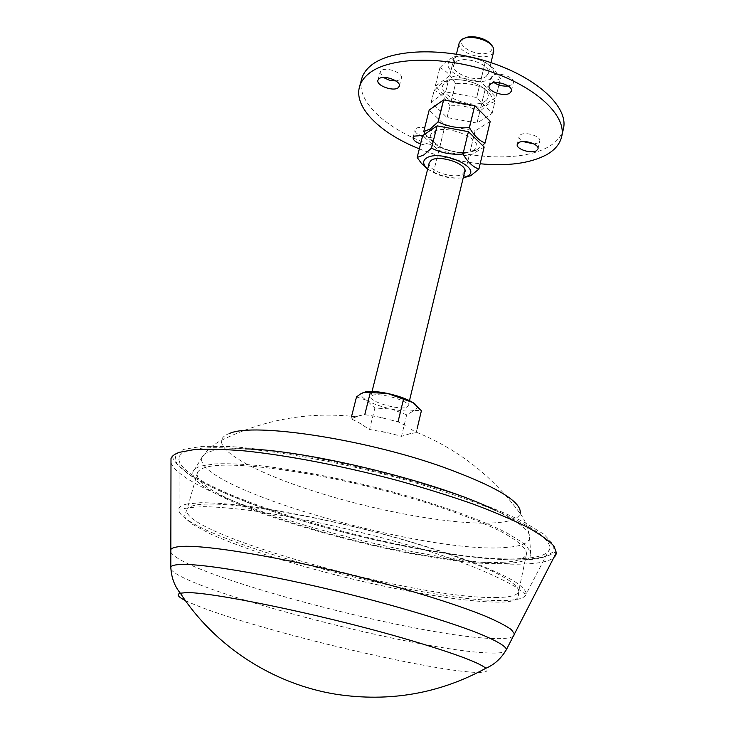 <?xml version="1.0" encoding="UTF-8"?>
<svg xmlns="http://www.w3.org/2000/svg" width="734" height="734" viewBox="0 0 734 734"><rect width="100%" height="100%" fill="white"/><g stroke="black" fill="none" stroke-linecap="round" stroke-linejoin="round"><path stroke-width="0.55" stroke-dasharray="3.67 2.75" d="M508.277 85.988L511.818 84.768L513.36 82.749C515.277 77.281 497.946 71.336 492.56 75.639L491.11 77.593L494.202 82.731M533.994 143.956L538.206 142.91L539.756 141.075C541.362 136.451 525.608 131.285 520.507 134.79L519.039 136.57C518.773 138.286 520.094 139.946 522.993 141.561M422.49 136.405C427.417 137.864 431.207 137.873 433.867 136.451L434.968 135.019C436.675 130.514 420.527 124.936 416.105 128.523L415.068 129.909C414.783 131.625 416.178 133.34 419.242 135.047M420.573 143.947C425.518 145.405 429.317 145.424 431.968 144.02L433.069 142.607C432.996 139.543 429.61 137.157 422.894 135.451M395.993 80.979L400.36 79.639L401.415 78.125C403.443 72.831 385.625 66.363 381.047 70.767L380.065 72.216L383.341 77.474M473.439 150.287C489.385 141.891 446.162 122.303 432.977 132.193C429.84 134.45 429.482 137.295 431.876 140.745C437.785 149.69 463.227 155.938 472.604 150.745L473.439 150.287M425.197 133.9L428.693 138.552L439.914 146.626C449.18 151.241 459.172 153.103 469.898 152.241L476.054 150.332L482.55 145.479M361.633 79.024C355.825 101.393 386.515 129.166 428.968 144.323C471.402 159.59 521.957 161.425 547.702 147.268C556.39 142.424 561.638 136.194 563.455 128.597M485.247 101.136C489.11 98.356 489.312 94.805 485.853 90.493C479.284 82.226 457.713 76.923 448.061 81.208L445.419 82.63C430.849 92.374 471.843 111.155 485.247 101.136M431.188 102.145L434.189 90.31L441.85 83.015L448.593 79.813L445.575 91.869L431.188 102.145L447.015 117.532L477.036 123.064L492.138 113.366L476.742 97.53L445.575 91.869M445.685 91.851L448.593 79.813M448.703 79.804C459.622 78.868 469.907 80.731 479.568 85.383L476.632 97.484M476.742 97.53L479.568 85.383M479.678 85.438L488.605 92.117L494.973 101.365L492.138 113.302M492.138 113.366L494.973 101.365M494.973 101.43L487.844 104.347L479.862 111.339L477.036 123.064M490.679 78.538C494.725 75.492 494.789 71.657 490.872 67.042C484.091 59.087 464.163 54.197 454.474 58.096L451.135 59.849C436.537 69.978 477.238 88.942 490.679 78.538M439.923 67.666L447.593 60.197L454.364 56.775L449.584 75.85L435.179 86.41L439.923 67.666L435.179 86.474L450.878 102.017L480.788 107.485L495.909 97.439L480.531 81.401L449.584 75.85M449.694 75.841L454.364 56.775M454.474 56.757C465.328 55.83 475.568 57.656 485.183 62.243L480.531 81.401M480.642 81.456L485.183 62.243M485.293 62.289L493.523 68.51L500.404 78.538L499.404 82.768L500.404 78.538M500.404 78.602L493.257 81.749L485.266 88.906L480.788 107.485M459.227 42.829C456.163 51.793 483.027 61.381 491.477 54.417L493.734 51.307M486.165 76.409L488.404 73.391C491.541 64.702 463.833 55.013 455.75 62.032L453.722 64.867C450.713 73.584 477.742 83.135 486.165 76.409M464.686 38.223L463.558 38.966C453.851 46.059 481.082 58.904 490.073 51.6C492.083 50.077 492.624 48.169 491.688 45.875L491.028 44.701M405.232 425.445L398.039 421.766L377.68 416.802L364.77 414.664L359.541 415.673L350.98 418.738L358.339 422.344L369.541 429.473L389.332 433.124L401.498 436.335L410.6 433.546L416.178 432.702L409.425 427.977M230.045 433.234C224.953 434.996 222.136 437.326 221.604 440.244C219.145 452.768 259.533 473.797 312.491 490.743C377.652 511.91 460.521 526.572 499.239 522.47C511.515 521.223 518.507 518.259 520.204 513.589L520.204 513.589C492.486 475.871 457.264 448.502 414.554 431.491M506.524 563.391C521.002 562.694 529.113 559.987 530.838 555.262C530.985 551.537 527.81 547.032 521.333 541.756L506.946 532.985C482.66 520.397 442.171 505.588 395.167 492.551C347.742 479.752 298.197 469.962 260.102 465.705C242.092 464.026 227.026 463.42 214.906 463.897L201.327 465.989C196.207 467.503 193.381 469.595 192.858 472.246C188.106 502.12 425.408 568.951 506.524 563.391M502.937 562.244C517.25 561.528 525.094 558.785 526.462 554.014C526.773 548.518 518.69 541.242 502.212 532.187C478.284 519.938 438.868 505.616 393.332 493.037C311.748 470.714 228.402 460.154 205.639 467.365C200.777 468.778 198.006 470.714 197.318 473.164C190.372 501.891 423.876 567.877 502.937 562.244M187.62 450.768C182.839 452.383 180.004 454.465 179.105 457.043C170.095 490.963 430.803 565.226 522.048 558.556C539.371 557.647 548.72 554.179 550.078 548.16C549.72 543.802 545.775 538.609 538.251 532.6C528.599 526.168 515.451 519.222 498.781 511.754C470.861 500.102 437.244 488.789 397.929 477.834C345.797 463.888 291.765 453.52 250.588 449.336C231.155 447.74 214.97 447.336 202.024 448.116L187.62 450.768M185.372 600.559C202.281 608.66 232.605 618.79 276.342 630.928C344.274 649.81 428.821 668.169 467.163 671.784C483.55 673.353 489.789 672.179 485.88 668.261M429.234 162.764C426.491 170.361 454.245 179.729 462.576 174.077L464.741 171.49M406.223 407.379L408.214 405.92C410.462 401.287 380.111 392.25 372.505 395.314L370.725 396.709C368.679 401.379 398.195 410.223 406.223 407.379M429.188 110.054L423.738 131.643M439.804 146.58L445.079 125.34L429.197 110.109M445.079 125.34L439.914 146.626M469.898 152.241L475.036 130.909L445.189 125.386M475.036 130.909L470.008 152.232M490.239 121.339L475.146 130.9M419.334 148.855C438.923 156.663 459.2 161.636 480.174 163.774M427.693 168.939C438.427 176.408 450.281 179.316 463.255 177.674M427.638 169.15L433.51 172.086C442.675 176.72 452.575 178.646 463.209 177.867M365.018 391.965L361.614 393.782C360.678 395.488 362.257 397.608 366.367 400.14C372.633 403.764 380.955 406.728 391.341 409.022C401.691 411.132 409.425 411.581 414.545 410.361L417.646 407.544L415.545 404.425M356.495 396.956L366.367 400.14L374.872 408.031L391.341 409.022L406.691 414.802L414.545 410.361L421.408 410.719M355.99 416.747C309.335 411.407 264.543 419.242 221.604 440.244L221.604 440.244C213.264 444.354 206.612 450.291 201.657 458.053L201.657 458.053C195.684 488.798 427.179 554.638 506.056 547.454C520.112 546.481 527.975 543.536 529.627 538.609L529.627 538.609C531.407 531.792 519.938 522.333 495.193 510.231M385.368 418.453L377.68 416.802M407.196 434.39L410.6 433.546M381.937 431.537L389.332 433.124M358.339 422.344L362.633 424.83M359.541 415.673L356.357 416.618M351.604 416.261L350.98 418.738M374.872 408.031L369.541 429.473M406.691 414.802L401.498 436.335M417.086 428.876L416.178 432.702M484.156 147.039L469.017 156.195L438.859 150.534L422.692 135.588M438.859 150.534L433.51 172.086M469.017 156.195L463.805 177.83M480.678 107.494L485.266 88.906M485.156 88.924C475.953 84.474 466.09 82.685 455.575 83.566L450.979 102.063M450.878 102.017L455.575 83.566M455.475 83.52C451.061 75.685 445.887 70.418 439.932 67.73M495.909 97.503L498.881 84.997L495.909 97.439M476.926 123.073L479.862 111.339M479.752 111.348C470.503 106.843 460.594 105.026 450.025 105.907L447.125 117.587M447.015 117.532L450.025 105.907M449.924 105.861C445.465 98.09 440.216 92.924 434.198 90.374L431.197 102.2M245.312 448.859C229.201 448.318 217.484 449.199 210.153 451.52C205.098 453.135 202.263 455.319 201.657 458.053L192.858 472.246M495.432 597.54C509.726 597.476 517.479 595.439 518.69 591.421C518.828 586.75 510.506 580.227 493.725 571.869C469.375 560.501 429.436 546.766 383.442 534.288C301.023 512.103 217.319 499.946 194.932 505.267C190.134 506.295 187.454 507.845 186.876 509.919C181.261 534.242 416.628 599.311 495.432 597.54M186.996 504.019C182.537 505.001 179.885 506.432 179.041 508.313C169.939 533.205 417.885 602.018 501.533 600.495C517.397 600.495 525.672 598.201 526.379 593.622C525.672 590.255 521.617 586.117 514.24 581.209C504.9 575.896 492.349 570.061 476.577 563.694C450.245 553.693 418.802 543.72 382.249 533.783C333.786 521.039 283.746 510.882 245.551 505.873C227.512 503.79 212.475 502.744 200.428 502.717L186.996 504.019M525.471 559.657L543.233 557.225L552.996 552.133L553.482 544.38L543.802 534.168L523.608 521.883C505.056 512.846 481.981 503.496 454.401 493.835C409.067 479.082 361.789 466.897 312.583 457.282C281.783 451.924 254.496 448.336 230.724 446.538L202.052 446.355L183.408 449.41L175.077 455.273L176.61 463.383L187.087 473.146C198.024 480.265 212.282 487.679 229.861 495.377C248.899 503.084 269.873 510.616 292.765 517.975C374.156 543.344 474.201 562.005 525.471 559.657M170.985 462.704C184.096 500.184 435.592 569.501 527.012 563.877C541.206 563.226 550.417 560.914 554.647 556.941M170.765 552.023C181.931 574.419 412.352 635.543 490.725 638.442C502.827 639.039 510.414 638.296 513.461 636.194M170.912 569.199C182.94 589.2 408.003 648.37 483.688 652.709C495.175 653.499 502.405 653.049 505.377 651.352M489.11 85.915L491.11 77.593M517.241 144.387L519.039 136.57M413.132 137.497L415.068 129.909M377.909 80.272L380.065 72.216M448.061 81.208L444.391 81.401M485.853 90.493L488.605 92.117M454.474 58.096L450.713 58.197M490.872 67.042L493.523 68.51M490.991 62.656L488.404 73.391M491.688 45.875L493.34 47.903M520.204 513.589C525.682 521.094 528.819 529.434 529.627 538.609L530.838 555.262M526.462 554.014L518.69 591.421L518.36 596.861C516.424 600.632 509.442 602.375 497.404 602.1C457.823 602.018 380.102 587.475 311.088 568.437C270.892 557.253 237.477 545.821 210.851 534.159L191.813 523.948L185.317 518.131L184.647 514.892L186.876 509.919L197.318 473.164M550.078 548.16L526.379 593.622C525.939 594.678 522.489 592.494 516.02 587.062C487.844 571.061 449.263 556.308 400.278 542.793C350.329 528.801 295.811 517.002 253.67 510.91C233.733 508.341 217.108 506.919 203.777 506.644L188.858 507.616C181.527 509.313 178.252 509.543 179.041 508.313L179.105 457.043M556.601 552.188L554.014 552.638C556.143 551.702 545.004 559.482 525.636 559.721C464.145 562.437 335.264 535.361 249.78 503.304L216.833 489.67L191.886 476.458L177.986 465.585C171.261 456.337 173.444 458.181 171.462 457.585M409.48 400.645L408.214 405.92M372.046 391.442L370.725 396.709M417.646 407.544L421.022 410.581M361.614 393.782L360.211 394.14M463.558 38.966L461.154 39.994M456.401 54.16L453.722 64.867M472.604 150.745L476.054 150.332M431.876 140.745L428.693 138.552M399.305 86.19L401.415 78.125M433.069 142.607L434.968 135.019M537.985 148.91L539.756 141.075M511.405 91.08L513.36 82.749"/><path stroke-width="1.1" d="M494.202 82.731C498.514 85.419 503.203 86.511 508.277 85.988M490.56 83.988L489.11 85.915C487.266 91.346 504.359 97.209 509.864 93.08L511.405 91.08C513.314 85.676 495.945 79.74 490.56 83.988M522.993 141.561L533.994 143.956M518.709 142.635L517.241 144.387C515.69 148.984 531.232 154.076 536.444 150.727L537.985 148.91C539.591 144.341 523.81 139.185 518.709 142.635M419.242 135.047L422.49 136.405M422.894 135.451L414.169 136.129L413.132 137.497C412.967 139.937 415.453 142.093 420.573 143.947M383.341 77.474L389.415 80.208L395.993 80.979M378.882 78.841L377.909 80.272C375.955 85.539 393.552 91.906 398.25 87.676L399.305 86.19C401.314 80.951 383.46 74.492 378.882 78.841M482.55 145.479L485.073 142.992C479.284 140.809 474.072 135.689 469.439 127.643L469.329 127.588C458.236 128.514 447.859 126.597 438.18 121.835L430.289 128.918L423.738 131.588L425.197 133.9M480.174 163.774C507.689 166.324 529.618 163.425 545.958 155.067C554.647 150.296 559.886 144.148 561.684 136.625L563.455 128.597C568.63 107.614 538.068 78.125 490.459 62.473C442.96 46.682 389.901 48.985 370.486 65.922C365.899 69.813 362.954 74.18 361.633 79.024L359.486 86.961C353.641 107.549 380.616 133.524 419.334 148.855M561.684 136.625C566.813 115.871 536.141 86.575 488.422 70.941C440.804 55.169 387.69 57.289 368.294 74.015C363.725 77.85 360.779 82.162 359.486 86.961M490.991 62.656L493.734 51.307L493.34 47.903C490.395 39.544 467.943 33.947 461.273 39.902L459.227 42.829L456.401 54.16M491.028 44.701C487.183 38.324 471.044 34.37 464.686 38.223M520.204 513.589C522.333 501.9 495.826 486.11 440.694 466.228C362.146 438.638 254.212 422.72 230.045 433.234M505.377 651.352L506.515 649.406C501.304 658.361 494.422 664.646 485.88 668.261L485.88 668.252C478.394 662.068 450.153 651.856 401.159 637.626C318.446 613.734 207.786 591.127 185.445 592.696L180.353 593.21C176.298 594.356 177.967 596.797 185.372 600.559M409.48 400.645L464.741 171.49C467.641 163.93 439.152 154.406 431.197 160.333L429.234 162.764L372.046 391.442M463.255 177.674L467.347 176.169C483.367 168.178 439.528 148.718 426.316 158.186C423.334 160.214 422.885 162.81 424.94 165.976L427.693 168.939M463.209 177.867L470.76 175.674L478.907 169.077C473.017 167.049 467.705 162.04 462.989 154.03C451.777 154.966 441.29 153.002 431.519 148.13L423.711 155.03L417.16 157.443L421.573 163.572L427.638 169.15M423.738 131.588L429.188 110.054L443.556 99.916L438.07 121.844M485.073 143.057L490.239 121.339L485.073 142.992M469.439 127.643L474.779 105.623L490.239 121.275M474.779 105.623L469.329 127.588M438.18 121.835L443.666 99.907L474.669 105.568M415.545 404.425L413.114 402.654C406.911 398.911 398.369 395.837 387.488 393.433C377.606 391.424 370.119 390.938 365.018 391.965M417.086 428.876L421.408 410.719L413.114 402.654L387.488 393.433L363.963 392.259L360.211 394.14L356.495 396.956L351.604 416.261M370.34 392.415L364.77 414.664M403.461 399.415L398.039 421.766M417.16 157.443L422.692 135.588L437.088 125.872L468.411 131.68L462.989 154.03M437.088 125.872L431.519 148.13M468.411 131.68L484.156 147.039L478.907 169.077M499.404 82.768L498.872 84.988L499.414 82.768M495.193 510.231C439.363 482.385 307.693 450.043 245.312 448.859M554.647 556.941L556.556 553.271L553.931 546.096C548.775 540.481 539.829 534.123 527.085 527.03C512.204 519.617 494.028 511.892 472.549 503.854C449.483 495.799 424.555 488.027 397.773 480.55C343.393 466.044 287.132 455.254 244.45 450.887C224.329 449.226 207.603 448.786 194.281 449.584L179.509 452.3C174.756 453.915 171.912 456.007 170.994 458.567L170.985 462.704M513.461 636.194L514.589 634.066L511.268 629.552C506.029 625.808 497.496 621.377 485.66 616.257C459.401 605.541 417.527 592.21 370 579.676C284.884 557.4 200.373 543.49 178.307 546.747C174.096 547.28 171.582 548.234 170.756 549.61L170.765 552.023M556.601 552.188L506.515 649.388C505.295 645.801 495.725 640.351 477.797 633.029C451.997 622.992 411.104 610.303 364.807 598.201C281.929 576.658 199.731 562.382 178.178 564.639C174.077 564.987 171.618 565.758 170.811 566.932L170.912 569.199M180.362 593.21C214.53 645.892 272.488 683.941 335.851 694.226C389.332 702.374 439.345 693.713 485.88 668.252M467.063 176.325L470.439 175.848M424.94 165.976L421.573 163.572M171.462 457.585L170.994 458.567L170.811 566.932C171.27 577.3 174.453 586.053 180.353 593.21"/></g></svg>
